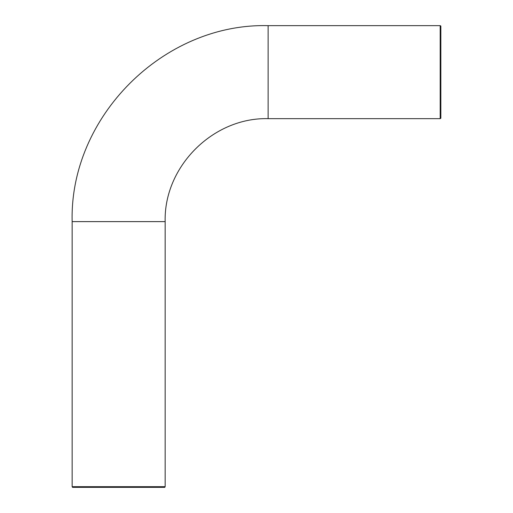 <?xml version="1.0" encoding="UTF-8"?>
<svg xmlns="http://www.w3.org/2000/svg" width="513" height="513" viewBox="0 0 513 513"><rect width="100%" height="100%" fill="white"/><g stroke="black" fill="none" stroke-linecap="round" stroke-linejoin="round"><path stroke-width="0.77" d="M440.847 118.272L440.847 26.035L440.186 25.65L440.186 118.657L440.847 118.272M72.153 486.683L72.538 487.35L164.776 487.35L165.154 486.683L72.153 486.683L72.153 221.622C69.454 116.906 163.41 22.95 268.126 25.65L440.186 25.65M440.186 118.657L268.126 118.657L268.126 25.65M165.154 486.683L165.154 221.622L72.153 221.622M268.126 118.657C213.107 117.233 163.737 166.597 165.154 221.622"/></g></svg>
